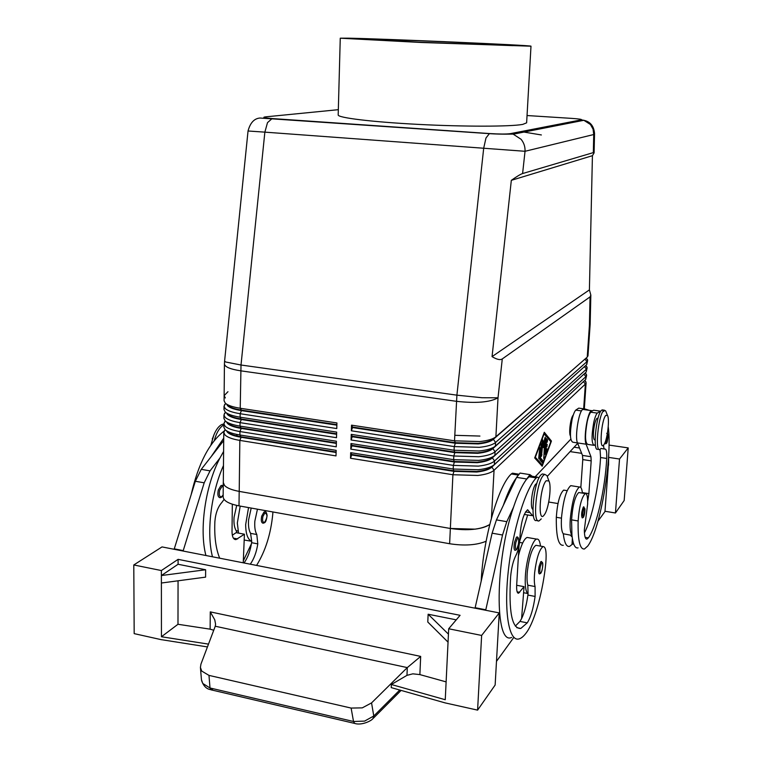 <?xml version="1.0" encoding="UTF-8"?>
<svg xmlns="http://www.w3.org/2000/svg" width="762" height="762" viewBox="0 0 762 762"><rect width="100%" height="100%" fill="white"/><g stroke="black" fill="none" stroke-linecap="round" stroke-linejoin="round"><path stroke-width="1.14" d="M512.731 45.634L418.652 42.215L361.598 38.776C390.535 39.291 509.302 44.425 515.817 45.463L512.731 45.634M348.453 38.176C385.134 38.852 532.743 45.301 530.99 46.196L421.186 42.482L340.262 38.195L348.453 38.176M530.99 46.196L526.628 122.834L522.703 124.406C510.569 126.692 464.096 126.787 417.938 124.368C371.723 121.977 337.585 117.748 338.185 114.929L340.262 38.195M541.372 134.96L520.979 131.578M339.966 123.234L339.423 123.301M248.041 130.997L264.862 132.14L267.5 122.644L272.129 118.558C264.138 117.919 261.938 117.367 265.528 116.872L338.328 109.68M245.421 156.753L228.39 323.831M527.047 115.538L571.49 118.367C579.263 118.91 582.52 119.405 581.282 119.863L583.844 120.291L590.464 124.511L593.074 129.188L593.731 134.531L594.541 133.388M593.322 152.619L594.103 152.857L592.426 155.686L589.407 289.893L590.836 295.113L590.045 296.904L502.282 358.921C500.243 360.293 496.834 359.521 492.052 356.616L511.331 180.327C516.874 176.413 520.637 174.155 522.599 173.546L593.322 152.619L593.731 134.531L525.037 151.286C525.228 146.752 523.904 142.751 521.075 139.284L513.245 134.188L510.216 133.674C506.263 134.188 499.339 134.15 489.452 133.55L272.129 118.558M590.045 296.904L589.388 325.803L590.131 324.631L590.179 323.507L589.388 325.803L587.531 352.739L588.274 351.473L587.531 352.739L587.226 357.121L495.891 436.778C493.052 439.131 487.632 440.722 479.641 441.569L454.533 440.827L351.53 425.167L351.358 430.797L454.257 446.589L479.346 447.332C487.328 446.475 492.738 444.846 495.576 442.465L586.911 361.693L587.664 360.388L586.264 358.235M225.657 403.469L224.028 406.165L225.228 408.537C227.695 410.794 232.677 412.518 240.163 413.718L336.766 428.558L336.928 422.948L240.23 408.261L241.011 365.017L225.866 362.036L224.58 361.198L224.428 363.969C224.809 366.913 230.219 369.199 240.678 370.818L456.428 401.307C476.174 403.479 490.042 402.307 498.015 397.793L482.051 397.745L456.905 395.164L241.011 365.017L264.862 132.14L525.037 151.286L522.599 173.546M489.452 133.55L485.985 137.989L483.708 148.104L456.905 395.164L454.8 435.312L479.927 436.064L454.8 435.312L454.533 440.827L455.324 442.712L478.279 443.389C485.594 442.617 490.557 441.141 493.176 438.979L495.462 437.121M336.88 424.653L241.43 410.108L240.23 408.261C232.734 407.07 227.752 405.355 225.276 403.127L224.085 400.783L224.133 395.649L225.333 397.954L224.133 395.649L227.962 391.697M226.752 404.489L227.733 405.879C230.01 407.937 234.572 409.508 241.43 410.604L241.43 410.108C234.582 409.013 230.01 407.441 227.733 405.384L226.905 404.327M225.504 412.252L223.952 414.938L225.142 417.357C227.609 419.662 232.581 421.424 240.049 422.643L336.509 437.702L336.671 432.111L240.116 417.195C232.639 415.985 227.667 414.242 225.19 411.966L223.999 409.575L224.028 406.165M225.342 421.005L223.866 423.691L225.057 426.158C227.524 428.511 232.486 430.301 239.944 431.54L336.252 446.818L336.413 441.246L240.011 426.11C232.543 424.882 227.581 423.11 225.114 420.786L223.914 418.348L223.952 414.938M225.19 429.739L223.78 432.416L224.971 434.94C227.438 437.331 232.391 439.16 239.84 440.407L336.004 455.905L336.156 450.352L239.906 434.997C232.448 433.749 227.486 431.949 225.028 429.577L223.838 427.091L223.866 423.691M223.78 432.416L223.314 482.584L224.485 485.384C226.924 488.032 231.839 490.033 239.22 491.395L450.342 528.476L239.182 491.395C228.943 489.414 223.647 486.48 223.276 482.594L223.314 482.108M587.664 360.388L586.711 364.607L495.376 446.084C492.538 448.485 487.137 450.123 479.155 450.999L454.085 450.256L351.244 434.369L351.072 439.969L453.809 456L478.85 456.743C486.832 455.847 492.233 454.19 495.071 451.752L586.397 369.17L587.15 367.836L586.188 372.075L494.871 455.362C492.033 457.81 486.632 459.496 478.66 460.391L453.638 459.657L350.968 443.532L350.796 449.123L453.361 465.392L478.365 466.115C486.327 465.201 491.728 463.496 494.557 461.01L585.883 376.628L586.635 375.266L585.683 379.524L494.367 464.61C491.528 467.116 486.137 468.83 478.174 469.754L453.19 469.03L350.682 452.676L350.52 458.248L452.914 474.745L477.879 475.459C485.832 474.526 491.223 472.783 494.052 470.249L585.368 384.067L586.121 382.676L584.749 380.39M336.109 451.98L241.106 436.778C234.286 435.635 229.733 433.978 227.467 431.797L226.79 430.94M336.366 442.903L241.211 427.911C234.382 426.787 229.829 425.158 227.562 423.015L226.828 422.091M336.623 433.788L241.325 419.024C234.477 417.909 229.924 416.309 227.648 414.214L226.866 413.223M511.331 180.327L592.426 155.686M492.052 356.616L589.407 289.893M590.131 324.631L587.978 355.825L587.226 357.121M226.685 413.337L227.638 414.709C229.914 416.804 234.477 418.405 241.316 419.519L240.116 417.195L240.163 413.718L241.43 410.604L336.871 425.167M226.619 422.167L227.552 423.51C229.829 425.644 234.372 427.282 241.211 428.406L240.011 426.11L240.049 422.643L241.316 419.519L336.604 434.302M226.562 430.968L227.467 432.283C229.733 434.464 234.277 436.131 241.097 437.264L239.906 434.997L239.944 431.54L241.211 428.406L336.356 443.408M227.457 422.92L228.333 423.682M239.22 491.395L239.84 440.407L241.097 437.264L336.099 452.485M557.974 503.549L548.716 502.025M609.019 445.084L628.212 447.904L624.173 500.51L615.448 512.988L604.99 511.264M615.448 512.988L619.525 459.029L608.905 457.429M570.081 451.599L581.673 453.342M597.97 521.208L604.971 511.55L608.39 465.191M574.119 447.218L579.539 448.027M628.212 447.904L619.525 459.029M608.552 465.211L608.667 455.333M573.776 544.201L572.062 543.906L572.357 538.439M584.435 532.867C592.045 518.674 599.18 484.756 600.551 457.533L600.065 449.466M593.531 445.256L587.788 444.417C585.016 442.836 584.835 435.207 587.235 421.529C588.331 416.738 589.512 413.633 590.779 412.204L592.436 410.794L591.569 410.642C587.731 411.032 583.282 438.226 586.102 444.208L590.95 456.705L591.198 460.867L588.874 493.643L587.673 501.52M595.341 444.341L594.236 445.36C591.522 443.789 591.36 436.15 593.75 422.453C594.836 417.652 596.008 414.538 597.256 413.099L601.018 410.899M583.711 409.518L582.997 409.451C579.053 409.823 574.577 436.959 577.491 442.932L582.511 455.428L582.778 459.591L580.834 487.518M581.901 408.575L578.729 408.137L575.767 410.108C574.443 411.528 573.224 414.614 572.11 419.386C569.681 433.007 569.919 440.607 572.824 442.208L586.102 444.208M592.436 410.794L593.627 410.204L596.656 410.623M578.063 547.878C575.024 548.621 572.986 544.411 571.948 535.257L571.557 519.855C572.662 505.244 575.062 496.129 578.749 492.528L579.577 492.662M582.416 493.119C581.93 488.69 580.93 486.661 579.406 487.013C575.12 490.738 572.072 501.453 570.262 519.16C569.747 527.818 570.309 533.181 571.948 535.257M571.871 485.823L570.767 485.642C566.385 489.337 563.299 500.024 561.499 517.693C561.003 526.332 561.594 531.686 563.289 533.771L571.967 535.438M583.93 409.585L585.102 409.023L589.178 410.308M564.537 490.252L563.661 490.109C559.832 493.671 557.384 502.729 556.308 517.293C556.089 536.486 558.413 545.811 563.28 545.287M608.228 426.691C612.486 458.086 600.532 529.152 587.778 546.021L584.444 548.992C579.872 549.573 577.767 540.229 578.129 520.96C579.253 506.32 581.625 497.195 585.254 493.576C587.016 493.405 587.807 496.872 587.635 503.996L584.34 529.876C584.435 536.305 585.311 539.372 586.988 539.086L588.359 537.877C596.541 526.933 605.19 488.747 606.714 458.457C606.981 452.114 606.4 448.98 604.971 449.047L604.876 449.085C604.123 449.247 603.685 447.942 603.571 445.16M583.254 517.446L582.235 517.912C581.13 515.522 581.482 511.921 583.311 507.101L583.873 506.873M606.333 443.494L605.495 443.827L604.914 442.808M598.056 418.186L596.875 418.405C595.255 420.748 594.131 425.234 593.512 431.873C593.227 437.255 593.674 439.931 594.874 439.903L595.132 439.941M572.653 544.011L569.605 546.392C566.48 547.116 564.375 542.915 563.289 533.771M570.443 535.181L572.1 536.572M570.452 435.959C568.509 433.235 570.681 417.205 573.272 415.09L573.291 415.08M535.181 476.774L570.795 439.169M542.173 466.239L534.686 457.924L544.297 432.273L551.431 441.046L542.173 466.239M489.747 524.485C486.585 526.704 481.698 528.266 475.088 529.152L450.342 528.476C467.763 530.943 480.898 529.619 489.737 524.523M541.487 465.477L541.715 464.849M550.421 441.198L544.049 432.949M551.431 441.046L550.526 440.912M534.829 457.543L541.344 464.791L542.249 464.934L550.812 441.665L543.83 433.53M544.22 433.588L535.353 457.248L542.249 464.934M601.151 448.361L599.885 449.542L597.732 449.218C592.588 452.104 596.046 415.157 601.38 410.451L602.151 409.899L603.895 411.461M599.885 449.542C594.779 452.428 598.246 415.461 603.542 410.756L604.314 410.194L605.666 410.899L607.476 415.461C609.81 418.624 607.505 439.036 604.237 444.198L603.685 445.008C599.037 451.228 601.304 419.672 605.838 415.376L607.476 415.461M585.559 358.569L493.147 439.493C490.528 441.665 485.565 443.132 478.26 443.913L455.295 443.236L455.324 442.712L352.52 427.034L351.53 425.167M351.244 434.369L352.244 436.207L454.866 452.114L477.793 452.79C485.099 451.99 490.052 450.485 492.671 448.275L494.776 446.57M585.006 366.122L492.643 448.789C490.023 450.999 485.07 452.504 477.764 453.314L454.847 452.638L454.085 450.256L454.257 446.589L455.295 443.236L352.511 427.549L351.358 430.797M587.15 367.836L585.645 365.55M350.968 443.532L351.958 445.351L454.419 461.496L477.307 462.163C484.603 461.334 489.556 459.791 492.166 457.533L494.081 456M584.435 373.675L492.138 458.048C489.528 460.305 484.575 461.858 477.279 462.686L454.39 462.01L453.638 459.657L453.809 456L454.847 452.638L352.225 436.721L351.072 439.969M586.635 375.266L585.197 372.98M350.682 452.676L351.682 454.466L453.971 470.84L476.822 471.507C484.108 470.649 489.052 469.078 491.661 466.773L493.376 465.392M583.854 381.219L491.633 467.277C489.023 469.592 484.08 471.173 476.802 472.021L453.942 471.364L453.19 469.03L453.361 465.392L454.39 462.01L351.939 445.865L350.796 449.123M352.52 427.034L352.511 427.549M352.244 436.207L352.225 436.721M351.958 445.351L351.939 445.865M486.118 541.249C476.574 545.182 464.41 546.011 449.628 543.735L452.914 474.745L453.942 471.364L351.663 454.981L350.52 458.248M545.03 454.047L546.364 438.541L547.554 439.912L547.202 442.208L546.43 441.341L546.183 445.284L547.192 444.284L546.983 446.57L546.04 447.532L545.792 451.456L546.916 448.685L546.878 450.656L545.449 454.533L545.03 454.047M539.382 457.419L538.915 458.943L538.724 458.095L539.753 447.523L539.382 457.419L538.772 457.333M539.972 460.153L541.22 443.627L540.563 458.01L542.687 460.41L542.325 462.725L539.972 460.153M542.658 444.008L541.525 456.276L542.22 441.217L542.849 439.96L543.582 443.808L544.906 437.94L545.259 437.188L545.44 438.045L543.773 458.8L544.592 442.084L543.344 447.599L542.658 444.008L542.058 443.913M545.106 452.857L545.63 451.428M545.792 451.456L545.201 451.371M546.04 447.532L545.449 447.437M545.468 447.046L546.468 444.989M546.183 445.284L545.592 445.189M546.43 441.341L545.84 441.255M546.583 441.541L546.078 439.083M541.696 462.086L541.772 460.267L539.944 458.2M540.563 458.01L539.963 457.914M542.906 445.332L543.268 443.76M544.592 442.084L543.992 441.998M544.268 442.036L544.382 440.265M543.582 443.808L542.658 443.675L542.22 441.331M351.682 454.466L351.663 454.981M449.628 543.735L239.011 505.873C228.8 503.844 223.504 500.834 223.142 496.834L223.276 482.594M577.663 443.36L547.316 476.374M570.795 439.188L535.21 476.783M481.193 581.139C483.251 537.839 498.462 485.375 511.312 473.954L512.483 473.183L513.721 473.383M519.589 542.306L520.398 542.573M516.312 477.974C511.883 483.851 507.549 492.995 503.311 505.406L516.598 477.364L520.046 473.078L529.981 474.65L532.286 476.317M523.513 593.722L523.751 592.75M518.427 555.822C521.179 544.916 524.075 538.791 527.113 537.448L528.638 537.715M537.039 545.497L535.886 545.297C532.105 548.068 529.266 556.651 527.39 571.043C526.799 577.367 526.942 582.082 527.828 585.197L528.056 593.674C525.761 592.036 524.866 586.226 525.361 576.253C526.218 559.784 532.39 539.801 536.667 539.115C538.61 538.677 539.887 541.01 540.496 546.106M539.02 477.888L537.324 477.117L536.219 477.907C525.342 489.013 512.455 531.104 508.187 572.052C503.825 613.067 509.159 642.176 519.122 638.899C521.522 638.194 524.037 635.984 526.675 632.269C534.857 620.963 543.163 590.331 545.792 563.128C546.687 552.155 545.792 546.63 543.087 546.564C539.363 549.354 536.562 557.955 534.676 572.376C534.086 578.71 534.21 583.435 535.076 586.549L535.115 596.446C533.352 608.562 530.733 617.372 527.256 622.849L520.808 628.45C511.921 628.974 508.53 611.648 510.635 576.482C511.521 567.49 513.321 560.384 516.017 555.184C518.37 550.412 519.684 544.382 519.96 537.096C520.865 522.732 523.418 513.617 527.618 509.759L532.667 515.769L533.362 515.369M540.696 573.329L539.477 573.919C538.439 573.576 538.305 571.09 539.067 566.452L540.687 561.842L541.477 561.518M516.379 549.812L515.131 550.364C513.893 550.012 513.702 547.297 514.55 542.201L516.388 537.305L517.284 537.01M536.819 483.499L535.838 484.089C532.114 487.47 529.657 508.711 532.924 509.292M524.237 514.445L531.514 515.569M543.639 474.183L542.268 473.964L540.972 474.897C533.676 481.489 529.685 524.027 536.667 520.408L537.82 520.598M547.745 477.764L546.983 475.64L544.773 474.364L543.487 475.298C536.238 481.898 532.238 524.466 539.172 520.827L541.287 518.865M546.192 480.736C539.848 486.889 537.553 523.751 544.001 515.264L544.935 513.893C549.097 507.073 551.707 485.394 548.897 480.965L546.192 480.736M531.866 477.212L529.838 475.936L526.332 479.565C521.98 485.47 517.722 494.662 513.55 507.111C494.909 560.413 494.443 646.186 511.693 637.403M485.699 610.267L502.529 535.01L506.797 521.675L513.55 507.111M513.55 637.784L496.491 661.349M499.243 612.915L162.02 546.916L133.788 564.956L161.373 570.548L178.098 559.356L460.096 615.315L448.694 628.764L481.632 635.441L499.243 612.915L495.138 685.038L477.593 710.127L481.632 635.441M456.257 619.849L428.139 614.229L427.787 622.021L448.046 642.147L445.256 699.726L391.354 684.505L391.23 687.61L445.103 702.888L477.593 710.127M399.745 690.02L373.78 716.004L364.588 721.109L353.52 721.49L210.007 687.981L211.265 689.924L213.236 688.734M372.923 718.661L372.932 718.652C370.77 721.328 361.083 725.586 354.692 723.433L353.52 721.49L351.12 708.069L208.978 675.389L201.73 671.074L200.416 667.426L200.939 664.14L215.255 626.231L407.289 667.607L406.975 675.351L391.354 684.505M372.932 718.652L373.78 716.004L371.551 702.907L362.274 707.869L351.12 708.069M208.978 675.389L210.007 687.981L202.778 683.466L201.454 679.714L200.435 667.712M371.551 702.907L407.289 667.607L420.672 656.406L210.264 611.876L214.76 619.83L215.589 624.192L215.255 626.231M446.122 681.885L419.881 674.599L412.794 673.837L406.975 675.351M213.731 630.25L210.141 629.164L177.984 624.278L178.06 580.806M208.493 644.119L161.439 636.746L177.984 624.278M207.435 646.928L161.477 639.68M178.089 564.261L205.635 569.757L161.382 575.539L178.089 564.261L178.098 559.356M205.635 569.757L205.588 577.139L161.392 583.016L161.373 570.548M161.439 636.746L161.392 583.016M161.449 639.709L134.179 633.632L133.788 564.956M183.09 551.04L204.187 482.813L210.055 470.859L219.923 458.057C205.359 485.689 199.015 529.58 205.921 555.508M448.046 642.147L448.694 628.764M428.139 614.229L448.427 634.127M174.136 549.288L195.339 481.27L201.254 469.354L223.704 440.588M232.315 535.248L236.096 532.657L244.431 534.219L243.24 562.813M232.324 504.234L232.019 531.676C232.124 536.867 233.429 539.515 235.934 539.62L244.431 534.219M174.136 548.831L183.09 550.583M229.429 433.254L230.019 432.502M237.582 434.588L236.172 435.778M223.609 451.447L219.923 458.057M229.972 432.483L229.172 433.102M223.733 438.16L211.207 456.6M243.326 560.784L251.412 543.82M251.308 541.22L244.192 540.039M238.544 533.114L237.334 523.046L240.211 506.092M251.193 508.063L248.583 519.951C248.164 525.828 248.831 530.295 250.584 533.362L251.727 541.401C247.755 539.525 245.735 533.924 245.669 524.58L248.545 507.587M528.056 593.674L527.895 595.074C526.532 604.771 524.437 612.619 521.599 618.63L519.951 621.411L515.312 626.097M526.332 479.565L529.981 474.65M527.685 514.922L519.722 541.125M519.017 545.897L516.684 585.054C516.446 590.588 517.093 593.303 518.598 593.198L524.056 586.654L521.599 618.63M485.727 609.771L475.145 607.705L492.109 533.19L496.443 519.894L503.311 505.406M475.117 608.19L475.145 607.705M524.056 586.654L516.674 585.273M251.727 541.401L251.584 542.696C250.317 550.916 247.802 557.67 244.04 562.966M212.484 556.793C206.245 532.771 211.007 493.233 223.476 465.534M224.076 499.405L221.942 502.358C217.903 506.873 215.551 513.293 214.874 521.608C214.217 536.572 215.827 548.773 219.694 558.203M250.288 564.185C254.022 558.879 256.527 552.107 257.794 543.878L256.813 534.524C255.08 531.457 254.422 526.98 254.851 521.094L257.451 509.187M272.901 511.969L272.786 513.902C270.872 533.848 265.462 551.021 256.575 565.423M222.409 485.461L220.951 485.632L218.323 489.976C217.361 494.643 217.932 497.224 220.037 497.71L221.228 497.386M265.319 511.778L264.033 511.978L261.709 516.103C260.852 520.379 261.309 522.751 263.08 523.218L264.271 522.856M224.152 431.054C209.302 442.484 198.32 463.62 191.205 494.452M236.696 505.416L234.058 517.284C233.648 523.142 234.334 527.599 236.134 530.657L237.001 532.819M223.857 424.872L223.714 424.948C219.627 427.368 216.475 432.597 214.265 440.636M223.79 423.92L221.599 424.615C218.075 426.625 215.179 430.94 212.922 437.569L211.236 444.675M213.903 434.873L210.855 445.218M581.282 119.863L510.216 133.674M228.41 323.66L224.59 361.14M495.891 436.778L498.015 397.793L502.282 358.921M245.383 157.143L248.041 130.988C250.212 122.834 254.194 118.51 259.985 118.024L489.147 133.636C502.606 134.55 512.721 133.902 513.178 134.188M227.828 404.832L227.819 405.47M227.562 431.387L227.552 431.883M590.779 412.204L597.256 413.099M590.95 456.705L582.511 455.428M591.198 460.867L582.778 459.591M588.874 493.643L582.358 492.595M556.308 517.293L561.461 518.16M571.557 519.855L578.129 520.96M585.159 537.334L588.359 537.877M600.551 457.533L606.714 458.457M583.502 516.931C582.235 515.903 582.444 512.95 584.121 508.092L584.94 508.921L583.502 516.931M607.19 434.492L607.952 435.426L606.619 442.951C606.028 443.427 605.79 442.427 605.914 439.941M575.767 410.108L581.52 410.918M491.442 517.95L494.052 470.249L491.661 466.773M583.435 381.619L585.368 384.067L583.654 408.823M586.711 364.607L586.911 361.693L584.978 359.073M493.176 438.979L495.576 442.465L495.376 446.084M586.188 372.075L586.397 369.17L584.464 366.608M492.671 448.275L495.071 451.752L494.871 455.362M585.683 379.524L585.883 376.628L583.949 374.123M492.166 457.533L494.557 461.01L494.367 464.61M546.878 450.656L546.125 450.542M546.983 446.57L546.078 446.437M547.554 439.912L546.649 439.779M539.944 448.38L539.391 448.294M542.687 460.41L541.772 460.267M541.411 444.494L540.858 444.408M541.982 454.771L541.382 454.676M544.23 457.295L543.639 457.21M545.44 438.045L544.906 437.969M239.011 505.873L239.182 491.395M511.312 473.954L517.931 475.002M515.817 542.62C515.045 547.688 515.35 549.869 516.731 549.145C518.808 546.926 519.474 535.829 517.36 538.505L515.817 542.62M525.504 511.912L530.095 512.683M540.229 566.823C539.525 571.529 539.772 573.5 540.972 572.767C542.782 570.595 543.439 560.365 541.591 562.956L540.229 566.823M528.714 476.717L536.219 477.907M210.264 611.876L210.141 629.164M419.881 674.599L420.672 656.406M233.382 538.134L237.649 538.944M195.339 481.27L204.187 482.813M201.254 469.354L210.055 470.859M519.951 621.411L527.256 622.849M527.895 595.074L535.115 596.446M527.828 585.197L535.076 586.549M526.609 478.955L516.598 477.364M506.797 521.675L496.443 519.894M502.529 535.01L492.109 533.19M519.684 592.312L517.141 591.836M257.794 543.878L251.584 542.696M256.813 534.524L250.584 533.362M264.69 522.18C267.624 517.131 267.672 514.074 264.843 513.007L262.9 516.474C262.138 520.808 262.738 522.713 264.69 522.18M223.237 486.699L221.818 486.728L219.618 490.385C218.78 495.033 219.485 497.119 221.732 496.633L223.161 494.909M238.011 531.009L236.134 530.657M513.245 134.188L583.844 120.291C590.35 121.701 593.912 126.121 594.541 133.521L594.103 152.857M590.836 295.113L590.179 323.507M224.133 395.649L224.428 363.969M225.771 403.584L224.457 404.774M225.628 412.366L224.409 413.461M225.476 421.119L224.371 422.119M225.323 429.854L224.323 430.759M591.569 410.642L582.997 409.451M579.406 487.013L570.767 485.642M563.661 490.109L567.138 490.661M578.749 492.528L585.254 493.576M586.111 538.934L586.988 539.086M601.037 448.513L604.457 449.028M593.627 410.204L600.046 411.089M606.514 443.284C607.104 442.96 607.6 440.55 608.019 436.055C607.933 433.997 607.495 433.083 606.695 433.321M571.29 536.381L572.091 536.524M578.729 408.137L585.102 409.023M604.314 410.194L602.151 409.899M586.121 358.083L587.473 359.55M585.654 365.541L586.94 366.941M585.187 372.989L586.407 374.313M584.721 380.409L585.883 381.657M584.311 408.908L586.121 382.676M583.406 517.255C584.349 515.522 584.873 512.75 584.987 508.94L583.635 506.835M512.483 473.183L518.589 474.155M522.684 542.973L519.57 542.42M536.667 539.115L527.113 537.448M543.087 546.564L535.886 545.297M540.868 573.11C542.134 571.233 543.449 564.271 542.449 562.489L541.153 561.47M542.268 473.964L544.773 474.364M548.897 480.965L546.983 475.64M401.107 690.401L373.437 718.147M354.216 723.319L211.522 689.943C210.826 689.267 204.921 690.267 201.549 680.466M234.706 539.391L235.934 539.62M529.838 475.936L537.324 477.117M520.808 628.45L516.788 627.65M523.589 592.722L527.809 593.522M517.865 593.065L518.598 593.198M264.481 522.713C265.652 522.389 266.529 519.979 267.11 515.474C266.595 512.521 265.814 511.264 264.776 511.693M221.485 497.234L223.161 495.224M223.247 485.975L221.723 485.346M212.284 438.864L212.922 437.569M516.607 549.554L518.465 544.116L518.731 540.01C518.512 537.848 517.893 536.829 516.874 536.943"/></g></svg>
